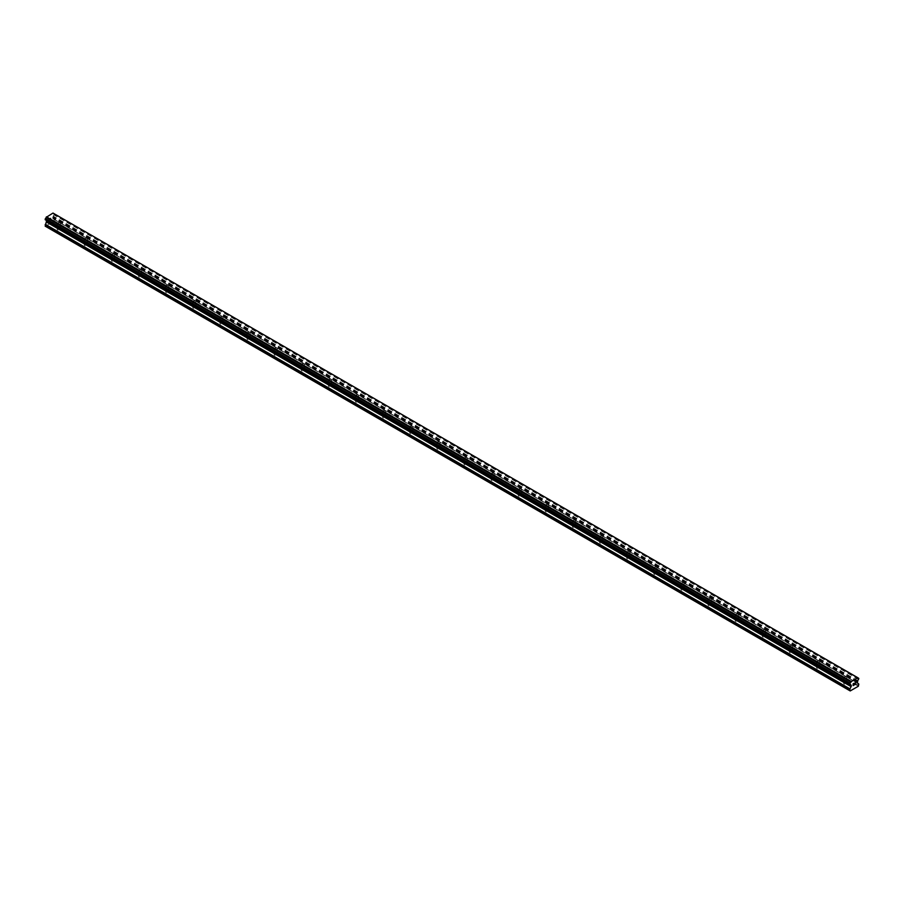 <?xml version="1.0" encoding="UTF-8"?>
<svg xmlns="http://www.w3.org/2000/svg" width="904" height="904" viewBox="0 0 904 904"><rect width="100%" height="100%" fill="white"/><g stroke="black" fill="none" stroke-linecap="round" stroke-linejoin="round"><path stroke-width="0.68" stroke-dasharray="4.52 3.39" d="M844.11 678.282A1.593 0.927 180 0 1 843.647 677.627A1.593 0.927 180 0 1 844.63 676.78A1.593 0.927 180 0 1 846.37 676.983A1.593 0.927 180 0 1 846.833 677.627A1.593 0.927 180 0 1 845.85 678.486A1.593 0.927 180 0 1 844.11 678.282M846.37 682.723A1.593 0.927 0 0 0 844.63 682.52A1.593 0.927 0 0 0 843.647 683.367A1.593 0.927 0 0 0 844.11 684.023A1.593 0.927 0 0 0 845.85 684.226A1.593 0.927 0 0 0 846.833 683.367A1.593 0.927 0 0 0 846.37 682.723M816.99 662.621A1.593 0.927 180 0 1 816.527 661.977A1.593 0.927 180 0 1 817.51 661.118A1.593 0.927 180 0 1 819.25 661.321A1.593 0.927 180 0 1 819.713 661.977A1.593 0.927 180 0 1 818.73 662.824A1.593 0.927 180 0 1 816.99 662.621M819.25 667.062A1.593 0.927 0 0 0 817.51 666.858A1.593 0.927 0 0 0 816.527 667.717A1.593 0.927 0 0 0 816.99 668.361A1.593 0.927 0 0 0 818.73 668.564A1.593 0.927 0 0 0 819.713 667.717A1.593 0.927 0 0 0 819.25 667.062M789.87 646.97A1.593 0.927 180 0 1 789.407 646.315A1.593 0.927 180 0 1 790.39 645.467A1.593 0.927 180 0 1 792.13 645.659A1.593 0.927 180 0 1 792.593 646.315A1.593 0.927 180 0 1 791.61 647.162A1.593 0.927 180 0 1 789.87 646.97M792.13 651.4A1.593 0.927 0 0 0 790.39 651.208A1.593 0.927 0 0 0 789.407 652.055A1.593 0.927 0 0 0 789.87 652.711A1.593 0.927 0 0 0 791.61 652.903A1.593 0.927 0 0 0 792.593 652.055A1.593 0.927 0 0 0 792.13 651.4M762.75 631.308A1.593 0.927 180 0 1 762.287 630.653A1.593 0.927 180 0 1 763.27 629.805A1.593 0.927 180 0 1 765.01 630.009A1.593 0.927 180 0 1 765.473 630.653A1.593 0.927 180 0 1 764.49 631.512A1.593 0.927 180 0 1 762.75 631.308M765.01 635.749A1.593 0.927 0 0 0 763.27 635.546A1.593 0.927 0 0 0 762.287 636.393A1.593 0.927 0 0 0 762.75 637.049A1.593 0.927 0 0 0 764.49 637.252A1.593 0.927 0 0 0 765.473 636.393A1.593 0.927 0 0 0 765.01 635.749M735.63 615.647A1.593 0.927 180 0 1 735.167 615.002A1.593 0.927 180 0 1 736.15 614.144A1.593 0.927 180 0 1 737.89 614.347A1.593 0.927 180 0 1 738.353 615.002A1.593 0.927 180 0 1 737.37 615.85A1.593 0.927 180 0 1 735.63 615.647M737.89 620.087A1.593 0.927 0 0 0 736.15 619.884A1.593 0.927 0 0 0 735.167 620.743A1.593 0.927 0 0 0 735.63 621.398A1.593 0.927 0 0 0 737.37 621.59A1.593 0.927 0 0 0 738.353 620.743A1.593 0.927 0 0 0 737.89 620.087M708.51 599.996A1.593 0.927 180 0 1 708.047 599.341A1.593 0.927 180 0 1 709.03 598.493A1.593 0.927 180 0 1 710.77 598.685A1.593 0.927 180 0 1 711.233 599.341A1.593 0.927 180 0 1 710.25 600.199A1.593 0.927 180 0 1 708.51 599.996M710.77 604.426A1.593 0.927 0 0 0 709.03 604.234A1.593 0.927 0 0 0 708.047 605.081A1.593 0.927 0 0 0 708.51 605.736A1.593 0.927 0 0 0 710.25 605.94A1.593 0.927 0 0 0 711.233 605.081A1.593 0.927 0 0 0 710.77 604.426M681.39 584.334A1.593 0.927 180 0 1 680.927 583.679A1.593 0.927 180 0 1 681.91 582.831A1.593 0.927 180 0 1 683.65 583.035A1.593 0.927 180 0 1 684.113 583.679A1.593 0.927 180 0 1 683.13 584.538A1.593 0.927 180 0 1 681.39 584.334M683.65 588.775A1.593 0.927 0 0 0 681.91 588.572A1.593 0.927 0 0 0 680.927 589.431A1.593 0.927 0 0 0 681.39 590.075A1.593 0.927 0 0 0 683.13 590.278A1.593 0.927 0 0 0 684.113 589.431A1.593 0.927 0 0 0 683.65 588.775M654.27 568.684A1.593 0.927 180 0 1 653.807 568.028A1.593 0.927 180 0 1 654.79 567.17A1.593 0.927 180 0 1 656.53 567.373A1.593 0.927 180 0 1 656.993 568.028A1.593 0.927 180 0 1 656.01 568.876A1.593 0.927 180 0 1 654.27 568.684M656.53 573.113A1.593 0.927 0 0 0 654.79 572.91A1.593 0.927 0 0 0 653.807 573.769A1.593 0.927 0 0 0 654.27 574.424A1.593 0.927 0 0 0 656.01 574.616A1.593 0.927 0 0 0 656.993 573.769A1.593 0.927 0 0 0 656.53 573.113M627.15 553.022A1.593 0.927 180 0 1 626.687 552.367A1.593 0.927 180 0 1 627.67 551.519A1.593 0.927 180 0 1 629.41 551.711A1.593 0.927 180 0 1 629.873 552.367A1.593 0.927 180 0 1 628.89 553.225A1.593 0.927 180 0 1 627.15 553.022M629.41 557.463A1.593 0.927 0 0 0 627.67 557.259A1.593 0.927 0 0 0 626.687 558.107A1.593 0.927 0 0 0 627.15 558.762A1.593 0.927 0 0 0 628.89 558.966A1.593 0.927 0 0 0 629.873 558.107A1.593 0.927 0 0 0 629.41 557.463M600.03 537.36A1.593 0.927 180 0 1 599.567 536.716A1.593 0.927 180 0 1 600.55 535.857A1.593 0.927 180 0 1 602.29 536.061A1.593 0.927 180 0 1 602.753 536.716A1.593 0.927 180 0 1 601.77 537.564A1.593 0.927 180 0 1 600.03 537.36M602.29 541.801A1.593 0.927 0 0 0 600.55 541.598A1.593 0.927 0 0 0 599.567 542.457A1.593 0.927 0 0 0 600.03 543.101A1.593 0.927 0 0 0 601.77 543.304A1.593 0.927 0 0 0 602.753 542.457A1.593 0.927 0 0 0 602.29 541.801M572.91 521.71A1.593 0.927 180 0 1 572.447 521.054A1.593 0.927 180 0 1 573.43 520.207A1.593 0.927 180 0 1 575.17 520.399A1.593 0.927 180 0 1 575.633 521.054A1.593 0.927 180 0 1 574.65 521.902A1.593 0.927 180 0 1 572.91 521.71M575.17 526.139A1.593 0.927 0 0 0 573.43 525.947A1.593 0.927 0 0 0 572.447 526.795A1.593 0.927 0 0 0 572.91 527.45A1.593 0.927 0 0 0 574.65 527.642A1.593 0.927 0 0 0 575.633 526.795A1.593 0.927 0 0 0 575.17 526.139M545.79 506.048A1.593 0.927 180 0 1 545.327 505.392A1.593 0.927 180 0 1 546.31 504.545A1.593 0.927 180 0 1 548.05 504.748A1.593 0.927 180 0 1 548.513 505.392A1.593 0.927 180 0 1 547.53 506.251A1.593 0.927 180 0 1 545.79 506.048M548.05 510.489A1.593 0.927 0 0 0 546.31 510.285A1.593 0.927 0 0 0 545.327 511.133A1.593 0.927 0 0 0 545.79 511.788A1.593 0.927 0 0 0 547.53 511.992A1.593 0.927 0 0 0 548.513 511.133A1.593 0.927 0 0 0 548.05 510.489M518.67 490.386A1.593 0.927 180 0 1 518.207 489.742A1.593 0.927 180 0 1 519.19 488.883A1.593 0.927 180 0 1 520.93 489.087A1.593 0.927 180 0 1 521.393 489.742A1.593 0.927 180 0 1 520.41 490.589A1.593 0.927 180 0 1 518.67 490.386M520.93 494.827A1.593 0.927 0 0 0 519.19 494.624A1.593 0.927 0 0 0 518.207 495.482A1.593 0.927 0 0 0 518.67 496.138A1.593 0.927 0 0 0 520.41 496.33A1.593 0.927 0 0 0 521.393 495.482A1.593 0.927 0 0 0 520.93 494.827M491.55 474.736A1.593 0.927 180 0 1 491.087 474.08A1.593 0.927 180 0 1 492.07 473.233A1.593 0.927 180 0 1 493.81 473.425A1.593 0.927 180 0 1 494.273 474.08A1.593 0.927 180 0 1 493.29 474.939A1.593 0.927 180 0 1 491.55 474.736M493.81 479.165A1.593 0.927 0 0 0 492.07 478.973A1.593 0.927 0 0 0 491.087 479.821A1.593 0.927 0 0 0 491.55 480.476A1.593 0.927 0 0 0 493.29 480.679A1.593 0.927 0 0 0 494.273 479.821A1.593 0.927 0 0 0 493.81 479.165M464.43 459.074A1.593 0.927 180 0 1 463.967 458.418A1.593 0.927 180 0 1 464.95 457.571A1.593 0.927 180 0 1 466.69 457.774A1.593 0.927 180 0 1 467.153 458.418A1.593 0.927 180 0 1 466.17 459.277A1.593 0.927 180 0 1 464.43 459.074M466.69 463.515A1.593 0.927 0 0 0 464.95 463.311A1.593 0.927 0 0 0 463.967 464.17A1.593 0.927 0 0 0 464.43 464.814A1.593 0.927 0 0 0 466.17 465.018A1.593 0.927 0 0 0 467.153 464.17A1.593 0.927 0 0 0 466.69 463.515M437.31 443.423A1.593 0.927 180 0 1 436.847 442.768A1.593 0.927 180 0 1 437.83 441.909A1.593 0.927 180 0 1 439.57 442.112A1.593 0.927 180 0 1 440.033 442.768A1.593 0.927 180 0 1 439.05 443.615A1.593 0.927 180 0 1 437.31 443.423M439.57 447.853A1.593 0.927 0 0 0 437.83 447.649A1.593 0.927 0 0 0 436.847 448.508A1.593 0.927 0 0 0 437.31 449.164A1.593 0.927 0 0 0 439.05 449.356A1.593 0.927 0 0 0 440.033 448.508A1.593 0.927 0 0 0 439.57 447.853M410.19 427.761A1.593 0.927 180 0 1 409.727 427.106A1.593 0.927 180 0 1 410.71 426.259A1.593 0.927 180 0 1 412.45 426.451A1.593 0.927 180 0 1 412.913 427.106A1.593 0.927 180 0 1 411.93 427.965A1.593 0.927 180 0 1 410.19 427.761M412.45 432.202A1.593 0.927 0 0 0 410.71 431.999A1.593 0.927 0 0 0 409.727 432.846A1.593 0.927 0 0 0 410.19 433.502A1.593 0.927 0 0 0 411.93 433.705A1.593 0.927 0 0 0 412.913 432.846A1.593 0.927 0 0 0 412.45 432.202M383.07 412.1A1.593 0.927 180 0 1 382.607 411.456A1.593 0.927 180 0 1 383.59 410.597A1.593 0.927 180 0 1 385.33 410.8A1.593 0.927 180 0 1 385.793 411.456A1.593 0.927 180 0 1 384.81 412.303A1.593 0.927 180 0 1 383.07 412.1M385.33 416.541A1.593 0.927 0 0 0 383.59 416.337A1.593 0.927 0 0 0 382.607 417.196A1.593 0.927 0 0 0 383.07 417.84A1.593 0.927 0 0 0 384.81 418.043A1.593 0.927 0 0 0 385.793 417.196A1.593 0.927 0 0 0 385.33 416.541M355.95 396.449A1.593 0.927 180 0 1 355.487 395.794A1.593 0.927 180 0 1 356.47 394.946A1.593 0.927 180 0 1 358.21 395.138A1.593 0.927 180 0 1 358.673 395.794A1.593 0.927 180 0 1 357.69 396.641A1.593 0.927 180 0 1 355.95 396.449M358.21 400.879A1.593 0.927 0 0 0 356.47 400.687A1.593 0.927 0 0 0 355.487 401.534A1.593 0.927 0 0 0 355.95 402.19A1.593 0.927 0 0 0 357.69 402.382A1.593 0.927 0 0 0 358.673 401.534A1.593 0.927 0 0 0 358.21 400.879M328.83 380.787A1.593 0.927 180 0 1 328.367 380.132A1.593 0.927 180 0 1 329.35 379.284A1.593 0.927 180 0 1 331.09 379.488A1.593 0.927 180 0 1 331.553 380.132A1.593 0.927 180 0 1 330.57 380.991A1.593 0.927 180 0 1 328.83 380.787M331.09 385.228A1.593 0.927 0 0 0 329.35 385.025A1.593 0.927 0 0 0 328.367 385.872A1.593 0.927 0 0 0 328.83 386.528A1.593 0.927 0 0 0 330.57 386.731A1.593 0.927 0 0 0 331.553 385.872A1.593 0.927 0 0 0 331.09 385.228M301.71 365.126A1.593 0.927 180 0 1 301.247 364.481A1.593 0.927 180 0 1 302.23 363.623A1.593 0.927 180 0 1 303.97 363.826A1.593 0.927 180 0 1 304.433 364.481A1.593 0.927 180 0 1 303.45 365.329A1.593 0.927 180 0 1 301.71 365.126M303.97 369.566A1.593 0.927 0 0 0 302.23 369.363A1.593 0.927 0 0 0 301.247 370.222A1.593 0.927 0 0 0 301.71 370.877A1.593 0.927 0 0 0 303.45 371.069A1.593 0.927 0 0 0 304.433 370.222A1.593 0.927 0 0 0 303.97 369.566M274.59 349.475A1.593 0.927 180 0 1 274.127 348.82A1.593 0.927 180 0 1 275.11 347.972A1.593 0.927 180 0 1 276.85 348.164A1.593 0.927 180 0 1 277.313 348.82A1.593 0.927 180 0 1 276.33 349.678A1.593 0.927 180 0 1 274.59 349.475M276.85 353.905A1.593 0.927 0 0 0 275.11 353.713A1.593 0.927 0 0 0 274.127 354.56A1.593 0.927 0 0 0 274.59 355.216A1.593 0.927 0 0 0 276.33 355.419A1.593 0.927 0 0 0 277.313 354.56A1.593 0.927 0 0 0 276.85 353.905M247.47 333.813A1.593 0.927 180 0 1 247.007 333.158A1.593 0.927 180 0 1 247.99 332.31A1.593 0.927 180 0 1 249.73 332.514A1.593 0.927 180 0 1 250.193 333.158A1.593 0.927 180 0 1 249.21 334.017A1.593 0.927 180 0 1 247.47 333.813M249.73 338.254A1.593 0.927 0 0 0 247.99 338.051A1.593 0.927 0 0 0 247.007 338.91A1.593 0.927 0 0 0 247.47 339.554A1.593 0.927 0 0 0 249.21 339.757A1.593 0.927 0 0 0 250.193 338.91A1.593 0.927 0 0 0 249.73 338.254M220.35 318.163A1.593 0.927 180 0 1 219.887 317.507A1.593 0.927 180 0 1 220.87 316.649A1.593 0.927 180 0 1 222.61 316.852A1.593 0.927 180 0 1 223.073 317.507A1.593 0.927 180 0 1 222.09 318.355A1.593 0.927 180 0 1 220.35 318.163M222.61 322.592A1.593 0.927 0 0 0 220.87 322.389A1.593 0.927 0 0 0 219.887 323.248A1.593 0.927 0 0 0 220.35 323.903A1.593 0.927 0 0 0 222.09 324.095A1.593 0.927 0 0 0 223.073 323.248A1.593 0.927 0 0 0 222.61 322.592M193.23 302.501A1.593 0.927 180 0 1 192.767 301.846A1.593 0.927 180 0 1 193.75 300.998A1.593 0.927 180 0 1 195.49 301.19A1.593 0.927 180 0 1 195.953 301.846A1.593 0.927 180 0 1 194.97 302.704A1.593 0.927 180 0 1 193.23 302.501M195.49 306.942A1.593 0.927 0 0 0 193.75 306.738A1.593 0.927 0 0 0 192.767 307.586A1.593 0.927 0 0 0 193.23 308.241A1.593 0.927 0 0 0 194.97 308.445A1.593 0.927 0 0 0 195.953 307.586A1.593 0.927 0 0 0 195.49 306.942M166.11 286.839A1.593 0.927 180 0 1 165.647 286.195A1.593 0.927 180 0 1 166.63 285.336A1.593 0.927 180 0 1 168.37 285.54A1.593 0.927 180 0 1 168.833 286.195A1.593 0.927 180 0 1 167.85 287.043A1.593 0.927 180 0 1 166.11 286.839M168.37 291.28A1.593 0.927 0 0 0 166.63 291.077A1.593 0.927 0 0 0 165.647 291.935A1.593 0.927 0 0 0 166.11 292.58A1.593 0.927 0 0 0 167.85 292.783A1.593 0.927 0 0 0 168.833 291.935A1.593 0.927 0 0 0 168.37 291.28M138.99 271.189A1.593 0.927 180 0 1 138.527 270.533A1.593 0.927 180 0 1 139.51 269.674A1.593 0.927 180 0 1 141.25 269.878A1.593 0.927 180 0 1 141.713 270.533A1.593 0.927 180 0 1 140.73 271.381A1.593 0.927 180 0 1 138.99 271.189M141.25 275.618A1.593 0.927 0 0 0 139.51 275.426A1.593 0.927 0 0 0 138.527 276.274A1.593 0.927 0 0 0 138.99 276.929A1.593 0.927 0 0 0 140.73 277.121A1.593 0.927 0 0 0 141.713 276.274A1.593 0.927 0 0 0 141.25 275.618M111.87 255.527A1.593 0.927 180 0 1 111.407 254.871A1.593 0.927 180 0 1 112.39 254.024A1.593 0.927 180 0 1 114.13 254.227A1.593 0.927 180 0 1 114.593 254.871A1.593 0.927 180 0 1 113.61 255.73A1.593 0.927 180 0 1 111.87 255.527M114.13 259.968A1.593 0.927 0 0 0 112.39 259.764A1.593 0.927 0 0 0 111.407 260.612A1.593 0.927 0 0 0 111.87 261.267A1.593 0.927 0 0 0 113.61 261.471A1.593 0.927 0 0 0 114.593 260.612A1.593 0.927 0 0 0 114.13 259.968M84.75 239.865A1.593 0.927 180 0 1 84.287 239.221A1.593 0.927 180 0 1 85.27 238.362A1.593 0.927 180 0 1 87.01 238.566A1.593 0.927 180 0 1 87.473 239.221A1.593 0.927 180 0 1 86.49 240.068A1.593 0.927 180 0 1 84.75 239.865M87.01 244.306A1.593 0.927 0 0 0 85.27 244.103A1.593 0.927 0 0 0 84.287 244.961A1.593 0.927 0 0 0 84.75 245.605A1.593 0.927 0 0 0 86.49 245.809A1.593 0.927 0 0 0 87.473 244.961A1.593 0.927 0 0 0 87.01 244.306M57.63 224.215A1.593 0.927 180 0 1 57.167 223.559A1.593 0.927 180 0 1 58.15 222.712A1.593 0.927 180 0 1 59.89 222.904A1.593 0.927 180 0 1 60.353 223.559A1.593 0.927 180 0 1 59.37 224.407A1.593 0.927 180 0 1 57.63 224.215M59.89 228.644A1.593 0.927 0 0 0 58.15 228.452A1.593 0.927 0 0 0 57.167 229.3A1.593 0.927 0 0 0 57.63 229.955A1.593 0.927 0 0 0 59.37 230.158A1.593 0.927 0 0 0 60.353 229.3A1.593 0.927 0 0 0 59.89 228.644M854.02 683.277L853.116 683.797L853.116 685.594M854.642 683.379L855.466 682.622M855.433 682.825L854.54 684.769M50.782 218.135L50.782 218.847L50.782 218.135L49.98 218.587L50.782 218.135M50.782 218.971L50.782 219.683L50.782 218.971M50.782 219.683L49.98 220.147L50.782 219.683M49.98 220.26L50.884 219.74L50.884 217.954L49.98 218.474L50.884 217.954L50.884 219.74L49.98 220.26M48.872 219.107L48.872 220.904L48.906 219.096M48.872 220.904L48.985 219.288L48.884 220.904M45.2 226.169L53.788 221.729L54.24 219.559L52.703 218.248L53.268 216.169A1.277 0.734 -60 0 1 53.98 214.937L53.98 213.694A1.277 0.734 -60 0 1 53.268 213.287L53.234 213.197M45.268 219.808L45.46 219.853A1.277 0.734 -60 0 1 46.172 220.271L46.206 220.35M857.726 677.672L52.986 213.061M858.8 685.458L54.24 220.949M858.348 686.238L53.788 221.729M858.664 683.774L54.104 219.276M857.399 683.04L52.839 218.542L857.399 683.04M857.726 680.915L53.166 216.406M857.828 680.678L53.268 216.169M858.732 678.249L54.172 213.751M857.794 677.706L54.093 213.694L857.794 677.706M53.98 213.694L857.828 677.797L53.268 213.287M45.46 219.853L850.02 684.362L46.172 220.271M850.833 684.893L46.601 220.587L850.766 684.859M850.212 690.938L45.652 226.429M858.8 684.068L54.24 219.559M857.263 682.757L52.703 218.248M857.263 681.944L52.703 217.435M857.399 681.492L52.839 216.983M858.54 679.446L53.98 214.937M858.664 679.299L54.104 214.79M858.732 679.175L54.172 214.666M858.8 678.949L54.24 214.44M858.8 678.395L54.24 213.886M843.647 677.627L843.647 683.367M816.527 661.977L816.527 667.717M789.407 646.315L789.407 652.055M762.287 630.653L762.287 636.393M735.167 615.002L735.167 620.743M708.047 599.341L708.047 605.081M680.927 583.679L680.927 589.431M653.807 568.028L653.807 573.769M626.687 552.367L626.687 558.107M599.567 536.716L599.567 542.457M572.447 521.054L572.447 526.795M545.327 505.392L545.327 511.133M518.207 489.742L518.207 495.482M491.087 474.08L491.087 479.821M463.967 458.418L463.967 464.17M436.847 442.768L436.847 448.508M409.727 427.106L409.727 432.846M382.607 411.456L382.607 417.196M355.487 395.794L355.487 401.534M328.367 380.132L328.367 385.872M301.247 364.481L301.247 370.222M274.127 348.82L274.127 354.56M247.007 333.158L247.007 338.91M219.887 317.507L219.887 323.248M192.767 301.846L192.767 307.586M165.647 286.195L165.647 291.935M138.527 270.533L138.527 276.274M111.407 254.871L111.407 260.612M84.287 239.221L84.287 244.961M57.167 223.559L57.167 229.3M60.353 223.559L60.353 229.3M87.473 239.221L87.473 244.961M114.593 254.871L114.593 260.612M141.713 270.533L141.713 276.274M168.833 286.195L168.833 291.935M195.953 301.846L195.953 307.586M223.073 317.507L223.073 323.248M250.193 333.158L250.193 338.91M277.313 348.82L277.313 354.56M304.433 364.481L304.433 370.222M331.553 380.132L331.553 385.872M358.673 395.794L358.673 401.534M385.793 411.456L385.793 417.196M412.913 427.106L412.913 432.846M440.033 442.768L440.033 448.508M467.153 458.418L467.153 464.17M494.273 474.08L494.273 479.821M521.393 489.742L521.393 495.482M548.513 505.392L548.513 511.133M575.633 521.054L575.633 526.795M602.753 536.716L602.753 542.457M629.873 552.367L629.873 558.107M656.993 568.028L656.993 573.769M684.113 583.679L684.113 589.431M711.233 599.341L711.233 605.081M738.353 615.002L738.353 620.743M765.473 630.653L765.473 636.393M792.593 646.315L792.593 652.055M819.713 661.977L819.713 667.717M846.833 677.627L846.833 683.367M858.077 678.181L53.517 213.672M850.483 684.384L45.923 219.875"/><path stroke-width="1.36" d="M853.218 683.865L853.218 684.577L854.02 683.401L853.218 683.865M853.218 685.413L854.02 684.949L853.218 685.413M853.116 685.594L854.02 685.074L853.116 685.594L853.116 683.797L854.02 683.277M854.642 683.379L855.466 682.622M855.252 683.605L854.766 684.52L855.24 683.605M854.766 684.52L855.613 684.034L854.766 684.52M854.54 684.769L855.613 684.147L854.551 684.769L855.433 682.814M850.732 684.78L850.02 684.362A1.277 0.734 -60 0 1 850.732 684.78L851.297 686.192L849.76 689.289L850.212 690.938L858.348 686.238L858.8 684.068L857.263 682.757L857.828 680.678A1.277 0.734 -60 0 1 858.54 679.446L858.8 678.395L857.794 677.706L858.54 678.203A1.277 0.734 -60 0 1 857.828 677.797L53.166 213.163M850.02 684.362L850.02 683.119A1.277 0.734 -60 0 0 850.732 681.887L857.76 677.684M46.646 220.61L45.2 226.169L849.76 690.679M850.8 684.882L46.24 220.373L850.766 684.859M45.336 219.853L849.896 684.362L45.336 219.853M857.546 677.571L52.986 213.061L46.172 217.378A1.277 0.734 -60 0 1 45.46 218.61L45.268 219.808L849.828 684.317M851.014 681.345L46.454 216.836M850.833 681.661L46.273 217.152M850.732 681.887L46.172 217.378M858.54 678.203L857.828 677.797M850.02 683.119L45.46 218.61M849.907 683.254L45.347 218.757M849.828 683.401L45.268 218.892M849.76 683.616L45.2 219.107M849.76 684.17L45.2 219.661M851.297 685.379L46.737 220.87M851.297 686.192L46.737 221.683M851.161 686.644L46.601 222.135M849.896 688.848L45.336 224.339M849.76 689.289L45.2 224.78"/></g></svg>
